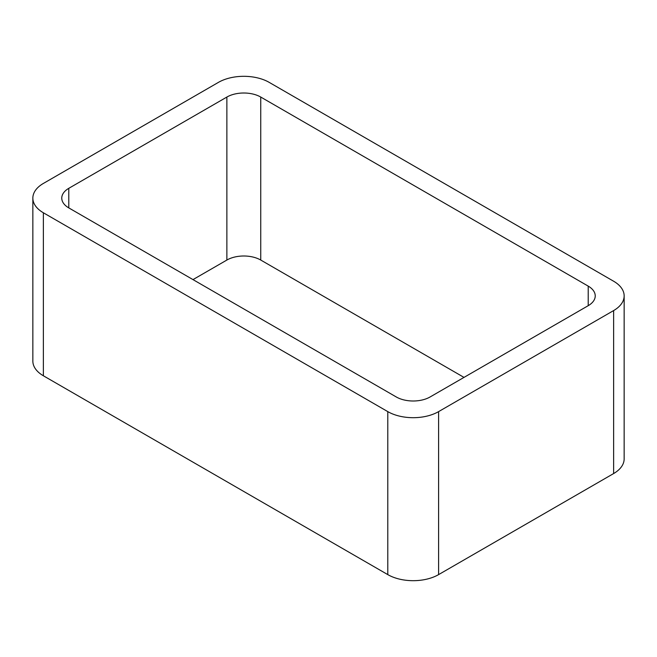<?xml version="1.0" encoding="UTF-8"?>
<svg xmlns="http://www.w3.org/2000/svg" width="657" height="657" viewBox="0 0 657 657"><rect width="100%" height="100%" fill="white"/><g stroke="black" fill="none" stroke-linecap="round" stroke-linejoin="round"><path stroke-width="0.99" d="M43.37 375.771L387.786 574.612A35.93 20.745 0 0 0 438.597 574.612L613.63 473.557L613.63 310.572L438.597 411.619A35.93 20.745 0 0 1 387.786 411.619L43.37 212.778A35.93 20.745 0 0 1 32.85 198.11L32.85 361.095A35.93 20.745 0 0 0 43.37 375.771L43.37 212.778M613.63 310.572A35.93 20.745 0 0 0 624.15 295.905A35.93 20.745 0 0 0 613.63 281.229L269.214 82.388A35.93 20.745 0 0 0 218.403 82.388L43.37 183.443A35.93 20.745 0 0 0 32.85 198.11M613.63 473.557A35.93 20.745 0 0 0 624.15 458.89L624.15 295.905M464.006 377.397L260.747 260.049L260.747 97.055L588.22 286.123A23.956 13.83 0 0 1 595.234 295.905A23.956 13.83 0 0 1 588.22 305.677L430.13 396.951A23.956 13.83 0 0 1 396.253 396.951L68.78 207.891L68.78 188.329A23.956 13.83 0 0 0 61.766 198.11A23.956 13.83 0 0 0 68.78 207.891M68.78 188.329L226.87 97.055A23.956 13.83 0 0 1 260.747 97.055M192.994 279.603L226.87 260.049L226.87 97.055M260.747 260.049A23.956 13.83 0 0 0 226.87 260.049M438.597 574.612L438.597 411.619M387.786 574.612L387.786 411.619M588.22 305.677L588.22 286.123"/></g></svg>
